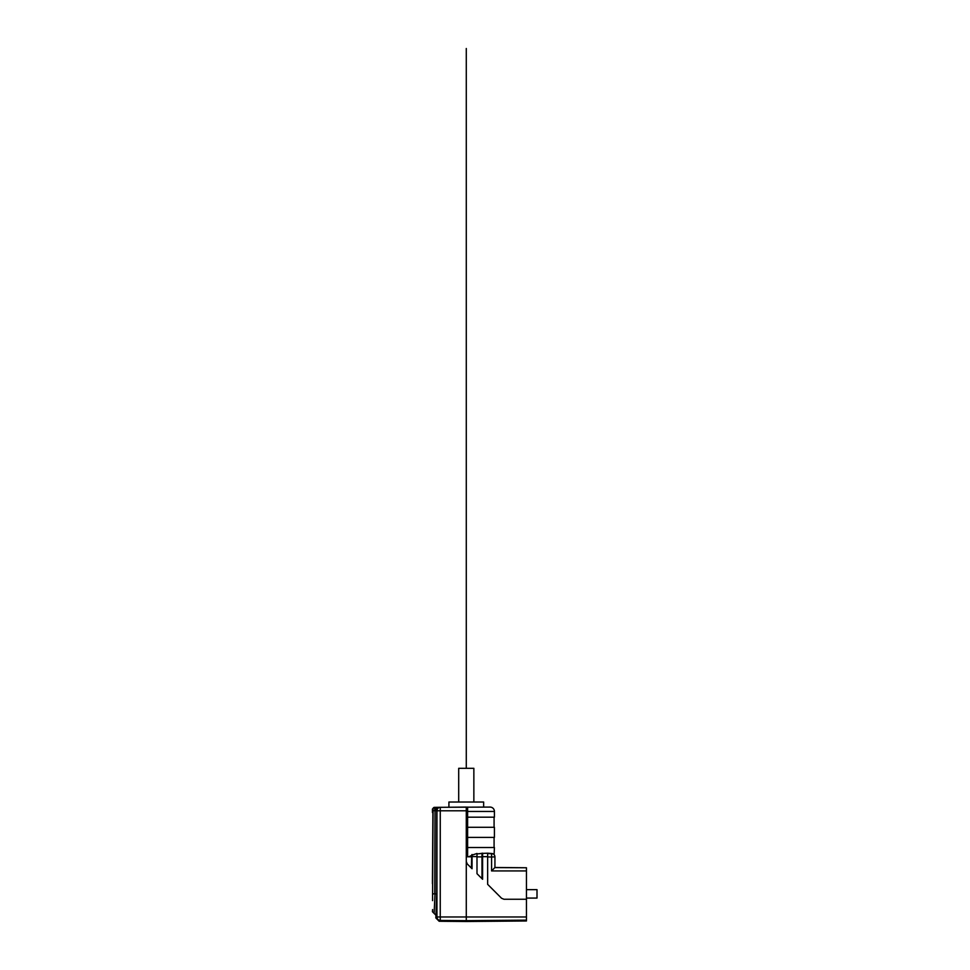 <?xml version="1.0" encoding="UTF-8"?>
<svg xmlns="http://www.w3.org/2000/svg" width="970" height="970" viewBox="0 0 970 970"><rect width="100%" height="100%" fill="white"/><g stroke="black" fill="none" stroke-linecap="round" stroke-linejoin="round"><path stroke-width="1.45" d="M466.279 861.736L466.279 847.513L467.625 847.513L467.625 856.777L471.432 856.813L471.59 855.273L472.05 856.546L472.05 868.744L467.261 863.955L466.279 861.566L466.279 920.663L526.443 920.142L526.443 867.762L494.93 867.483L494.93 856.995L494.93 867.483L492.542 869.969M526.443 920.142L526.443 920.979L466.279 921.5L466.279 920.663L440.247 920.445L439.143 921.257L440.247 920.445L440.259 810.787L466.279 810.787L466.279 861.566M482.151 853.806L482.211 856.643L482.041 853.418L487.643 853.2L487.643 884.337L501.575 898.269L503.963 899.251L526.443 899.251M482.357 879.038L482.587 856.643L482.587 879.281L476.997 873.691L476.997 853.467L471.59 855.273M494.833 867.604L526.443 867.762M466.279 847.513L466.279 827.301L494.421 827.301L494.421 837.413L467.625 837.413L467.625 847.513L494.421 847.513L494.106 854.667A3.371 3.371 0 0 1 494.93 856.874L491.584 856.995L491.584 870.939L526.443 870.939M494.93 856.874A3.371 3.371 0 0 0 491.584 853.503L487.643 853.467L491.584 853.503A3.371 3.371 0 0 1 493.16 853.903L487.643 853.467L487.643 856.959L491.584 856.995L491.584 853.503L487.643 853.2M471.359 855.601L468.692 856.789M481.957 856.583L482.017 853.43L481.071 853.406L482.041 853.418L476.997 853.927M482.357 853.248L482.587 856.643L487.643 856.68M471.808 868.502L471.808 854.74M481.071 853.406L482.284 853.321M482.211 878.905L481.969 856.668M439.24 807.343L466.279 807.076L466.279 811.453L494.421 811.453L494.421 817.189L467.625 817.189L467.625 837.413L466.279 837.413M466.279 827.301L466.279 811.453M466.279 921.5L439.143 921.257L435.809 917.899L436.924 917.074C437.143 919.087 438.246 920.203 440.247 920.445M439.677 807.307L439.677 807.307C438.173 807.137 437.179 808.265 436.694 810.69L436.924 810.665C437.13 808.653 438.246 807.525 440.247 807.307L439.677 807.307C437.349 807.137 435.797 808.277 435.009 810.714C435.797 808.277 437.349 807.137 439.677 807.307L434.621 807.355L434.754 810.714L433.069 810.714L432.959 809.041A1.685 1.685 -90.5 0 1 434.621 807.355L434.621 807.355M435.845 917.862L436.694 893.867L436.694 810.69L435.009 810.69L435.009 893.867L434.123 913.413L435.009 893.867L436.694 893.867M436.694 810.423L437.276 808.665M494.421 811.453A4.377 4.377 0 0 0 490.044 807.076L440.247 807.307L440.259 810.787L436.936 810.787L436.936 916.965L526.443 916.965M432.438 812.52L432.438 809.041L433.069 810.714L432.547 900.621M432.899 812.569L432.438 880.493L432.899 812.569M432.438 880.493L432.438 883.755M436.694 810.714L435.009 810.714L436.694 810.678M432.571 909.593L432.438 911.727L435.809 915.098M483.642 807.076L483.642 802.02L448.916 802.02L448.916 807.222M473.857 802.02L473.857 768.313L458.701 768.313L458.701 802.02M466.279 817.189L467.625 817.189L467.625 807.076M494.082 817.189L494.082 827.301M494.082 837.413L494.082 847.513M537.004 889.648L537.004 898.074L537.004 889.648L526.443 889.648M466.279 768.313L466.279 48.5M472.05 854.509L472.05 856.546L476.997 856.595M466.279 856.777L467.625 856.777M471.675 868.356L471.675 856.813L471.432 868.126M476.997 856.862L481.981 856.91L481.981 878.662M435.009 810.714L434.754 893.867L433.069 893.867M482.587 856.643L482.587 853.151M432.438 809.041L434.111 807.355M537.004 898.074L526.443 898.074"/></g></svg>
